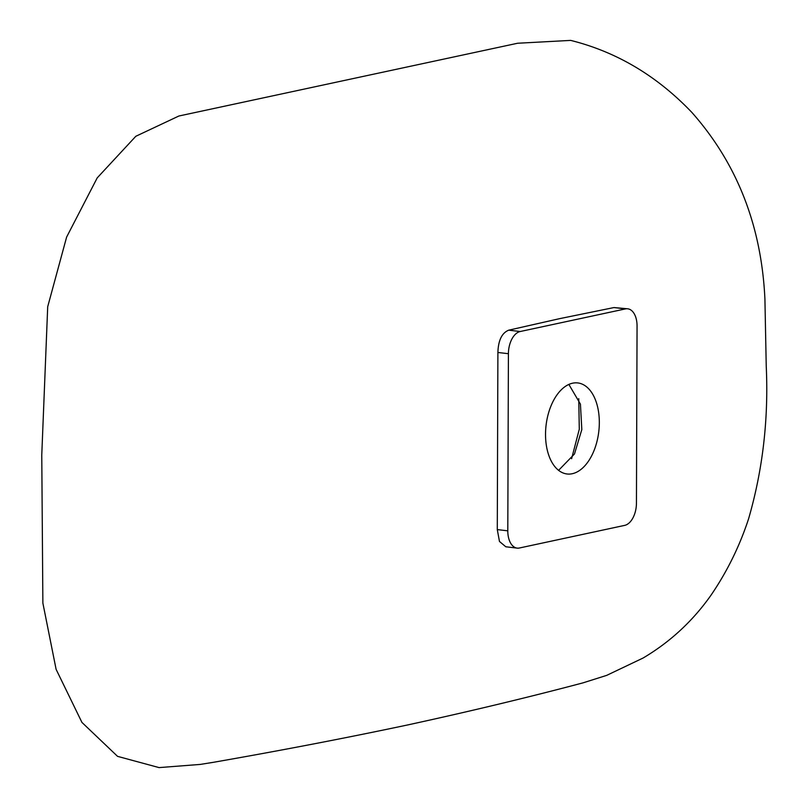 <?xml version="1.0" encoding="UTF-8"?>
<svg xmlns="http://www.w3.org/2000/svg" width="808" height="808" viewBox="0 0 808 808"><rect width="100%" height="100%" fill="white"/><g stroke="black" fill="none" stroke-linecap="round" stroke-linejoin="round"><path stroke-width="1.21" d="M558.591 470.347L574.488 453.975L581.821 429.543L580.427 404.101L568.862 384.426M571.599 458.702L579.296 429.23L578.75 398.667M355.702 78.022L517.605 43.248L570.68 40.4C616.565 51.833 656.985 75.861 691.931 112.494C737.128 163.61 761.449 225.755 764.913 298.95L766.236 366.165C768.671 418.938 762.782 469.822 748.582 518.817C739.633 546.158 727.109 571.62 711.02 595.183C692.789 621.049 670.155 641.996 643.097 658.025L606.697 675.367L582.901 682.891C527.998 697.445 469.519 711.474 407.474 724.988C345.46 738.108 280.639 750.571 213.009 762.378L200.233 764.418L159.065 767.6L117.554 756.349L81.941 722.423L56.105 669.327L42.875 603.091L41.764 455.076L47.702 306.727L66.63 237.057L97.213 177.891L135.825 136.279L178.891 116.009L355.702 78.022M517.15 548.117L505.808 546.774L499.475 541.471L497.284 529.594L497.9 352.47C498.294 340.35 501.899 332.916 508.727 330.169L559.621 318.655L613.989 307.555L627.705 308.797A19.927 11.544 96.7 0 0 625.432 308.909L520.18 331.522A19.927 11.544 96.7 0 0 508.414 353.712L507.798 530.836A19.927 11.544 96.7 0 0 517.15 548.117A19.927 11.544 96.7 0 0 519.423 547.996L624.685 525.382A19.927 11.544 96.7 0 0 636.441 503.192L637.058 326.079A19.927 11.544 96.7 0 0 627.705 308.797M572.589 383.194A45.844 26.543 96.7 0 0 545.673 429.795A45.844 26.543 96.7 0 0 567.054 473.983A45.844 26.543 96.7 0 0 572.266 473.72A45.844 26.543 96.7 0 0 599.183 427.109A45.844 26.543 96.7 0 0 577.801 382.931A45.844 26.543 96.7 0 0 572.589 383.194M625.432 308.909L613.989 307.555M520.18 331.522L508.727 330.169M508.414 353.712L497.9 352.47M507.798 530.836L497.284 529.594"/></g></svg>
